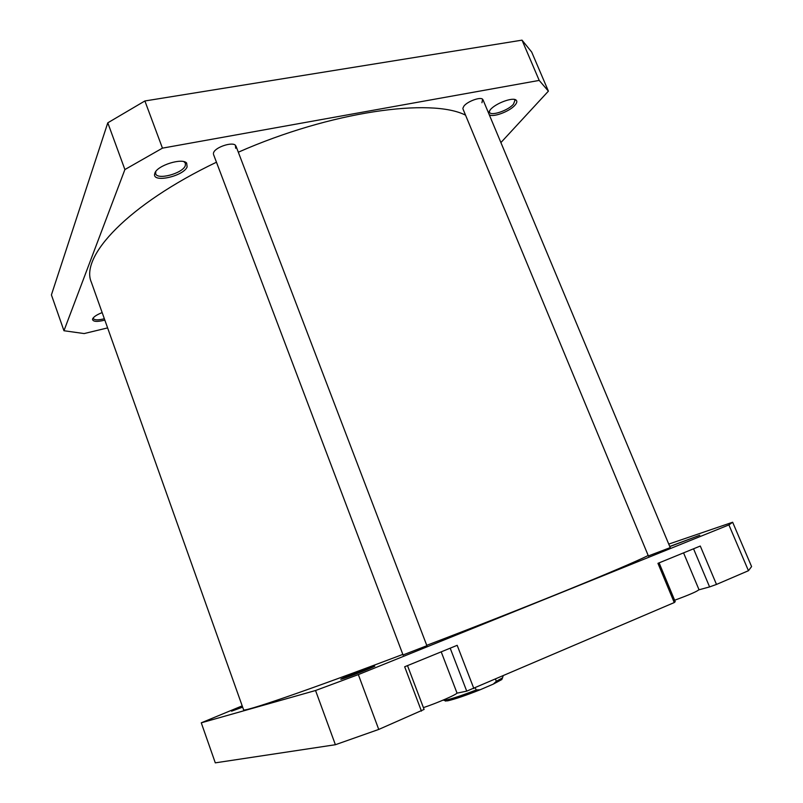 <?xml version="1.0" encoding="UTF-8"?>
<svg xmlns="http://www.w3.org/2000/svg" width="803" height="803" viewBox="0 0 803 803"><rect width="100%" height="100%" fill="white"/><g stroke="black" fill="none" stroke-linecap="round" stroke-linejoin="round"><path stroke-width="1.2" d="M648.202 555.505C624.573 567.259 527.511 606.877 426.734 645.321M402.835 654.405C304.929 691.473 241.974 712.863 243.56 709.701L91.391 282.345C79.798 256.729 127.667 204.675 216.459 162.216M465.549 115.17C431.221 97.615 330.846 111.396 238.31 152.209M104.842 320.126C97.123 322.023 93.018 321.762 92.516 319.343L92.666 318.791C93.76 316.723 96.922 314.656 102.162 312.598M154.919 172.996C157.428 165.368 182.221 157.629 186.657 163.039L187.129 166.924C183.516 176.158 152.992 183.134 154.577 174.251L154.919 172.996M155.772 171.531L155.662 173.739C157.318 180.253 182.301 173.538 185.242 165.86L185.483 163.32L183.957 161.694M213.377 153.483L213.739 152.299C215.947 146.969 232.398 141.669 235.44 145.293L235.66 148.244M462.859 108.295L463.953 106.056C467.497 101.379 480.324 96.671 482.603 99.221L481.941 102.734M488.575 113.103L490.252 109.8C495.391 103.356 513.147 96.782 516.188 100.184C517.333 101.278 516.941 102.925 515.014 105.133C509.584 111.627 492.139 117.971 489.178 114.528M489.388 110.934L489.449 112.169C490.623 116.445 508.138 110.593 513.458 104.179L514.984 100.285L514.151 99.401M548.399 91.151L539.204 80.41L162.447 148.143L124.897 169.553L63.959 330.736L51.412 294.892L107.793 122.819L144.891 100.967L522.02 40.15L531.676 52.024L548.399 91.151L500.901 142.583M107.612 327.905L84.144 333.566L63.959 330.736M124.897 169.553L107.793 122.819M539.204 80.41L522.02 40.15M144.891 100.967L162.447 148.143M93.299 317.817L93.329 318.51C94.473 320.206 98.147 320.287 104.35 318.751M669.742 546.472L699.774 535.25L669.792 546.592M242.647 707.142L231.565 711.187L242.426 706.51M374.047 666.078L374.8 666.189C371.618 668.016 347.026 677.622 342.048 678.987L341.576 679.117C335.132 680.874 366.941 668.116 374.047 666.078M426.885 645.712L403.036 654.947M670.224 547.626L648.372 555.937M407.502 665.617L424.094 709.43L378.745 729.435L335.393 744.722L215.294 762.85L201.272 722.82L315.549 690.51L358.339 674.6L728.903 524.911L732.647 522.241L751.588 566.577L748.446 570.712L716.487 584.433L700.286 546.04L657.948 563.335L674.259 602.561L466.724 691.132L450.192 648.182M473.88 688.593L457.178 645.321L404.672 666.771L421.445 711.107M716.487 584.433L709.591 586.913L693.541 548.79M698.921 589.824L709.591 586.913M659.092 562.863L675.223 601.658L674.259 602.561M456.857 693.19L466.724 691.132M201.272 722.82L242.195 705.857M732.647 522.241L668.748 544.093M315.549 690.51L335.393 744.722M748.446 570.712L728.903 524.911M358.339 674.6L378.745 729.435M441.208 651.845L456.957 692.899C458.212 693.862 437.856 702.826 423.412 707.624M683.564 552.876L698.981 589.633C697.466 591.299 689.345 594.822 674.63 600.232M442.905 700.206L445.906 700.086C452.41 698.65 462.488 695.288 476.149 689.998L480.224 689.737C465.65 695.528 454.749 699.242 447.502 700.868L444.671 700.577M480.224 689.737L493.303 684.106L496.334 681.305L502.537 677.842L503.079 676.056M502.327 678.334L501.825 679.529L493.303 684.106M476.149 689.998L475.366 687.96M495.551 679.288L496.334 681.305M184.8 162.306L186.657 163.039M514.512 99.652L516.188 100.184M489.318 111.386L488.585 113.032M155.521 172.535L154.577 174.251M93.268 317.968L92.516 319.343M445.846 701.129L444.189 700.357M501.825 679.529L502.537 677.842M213.498 154.387L403.146 655.218M235.962 146.056L426.995 645.993M462.97 108.947L648.463 556.148M482.994 99.753L670.314 547.847"/></g></svg>
